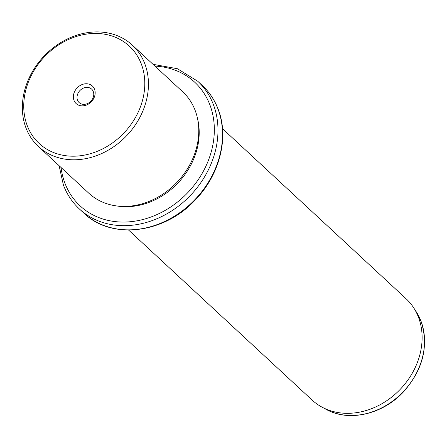 <?xml version="1.0" encoding="UTF-8"?>
<svg xmlns="http://www.w3.org/2000/svg" width="447" height="447" viewBox="0 0 447 447"><rect width="100%" height="100%" fill="white"/><g stroke="black" fill="none" stroke-linecap="round" stroke-linejoin="round"><path stroke-width="0.67" d="M78.784 91.959A9.186 7.627 132.8 0 1 91.641 89.121A9.186 7.627 132.8 0 1 92.015 99.759A9.186 7.627 -47.2 0 1 79.158 102.598A9.186 7.627 -47.2 0 1 78.784 91.959M141.358 64.128A66.335 55.059 -47.2 0 0 64.156 41.649A66.335 55.059 -47.2 0 0 27.178 125.495A66.335 55.059 -47.2 0 0 104.38 147.979A66.335 55.059 -47.2 0 0 141.358 64.128M92.875 99.882A11.952 9.918 -47.2 0 0 90.965 84.986A11.952 9.918 -47.2 0 0 75.66 89.741A11.952 9.918 -47.2 0 0 77.571 104.637A11.952 9.918 -47.2 0 0 92.875 99.882M25.932 127.82A69.095 57.35 132.8 0 1 53.271 47.762A69.095 57.35 132.8 0 1 132.357 45.169A69.095 57.35 132.8 0 1 144.867 63.899A69.095 57.35 132.8 0 1 117.522 143.956A69.095 57.35 132.8 0 1 38.442 146.549A69.095 57.35 132.8 0 1 25.932 127.82M38.442 146.549L88.763 193.171A69.095 57.35 -47.2 0 0 167.848 190.578A69.095 57.35 -47.2 0 0 195.188 110.515A69.095 57.35 -47.2 0 0 182.678 91.791L132.357 45.169M116.874 205.972A67.715 56.205 -47.2 0 0 178.649 182.247A67.715 56.205 -47.2 0 0 197.591 118.841M199.932 194.736A69.095 57.35 132.8 0 1 192.73 202.513M128.585 230.06L312.112 400.076A69.095 57.35 -47.2 0 0 321.952 407.105A69.095 57.35 -47.2 0 0 396.724 392.784A69.095 57.35 -47.2 0 0 418.537 317.426A69.095 57.35 -47.2 0 0 413.788 307.966A69.095 57.35 -47.2 0 0 406.027 298.697L222.505 128.68M61.06 167.502A84.299 69.967 -47.2 0 0 64.871 183.047A84.299 69.967 -47.2 0 0 162.976 211.615A84.299 69.967 -47.2 0 0 209.967 105.056A84.299 69.967 -47.2 0 0 154.975 66.122M59.116 165.703L63.413 185.069C66.966 194.395 72.285 202.357 79.382 208.967A87.064 72.263 -47.2 0 0 179.029 205.704A87.064 72.263 -47.2 0 0 213.476 104.827A87.064 72.263 -47.2 0 0 197.719 81.231L177.409 68.721L153.036 64.329M202.24 85.422C209.336 92.026 214.661 99.994 218.209 109.319C229.356 137.575 219.527 175.453 194.836 200.401C163.87 233.742 111.348 240.045 83.907 213.158A87.064 72.263 -47.2 0 0 183.549 209.894A87.064 72.263 -47.2 0 0 218.002 109.018A87.064 72.263 -47.2 0 0 202.24 85.422L197.719 81.231M416.375 311.989L421.108 321.421C428.93 345.984 423.136 369.378 403.719 391.617C382.962 414.335 348.99 422.286 326.154 409.374A67.877 56.339 -47.2 0 0 399.607 395.31A67.877 56.339 -47.2 0 0 421.035 321.276A67.877 56.339 -47.2 0 0 416.375 311.989L413.788 307.966M83.907 213.158L79.382 208.967M326.154 409.374L321.952 407.105"/></g></svg>
